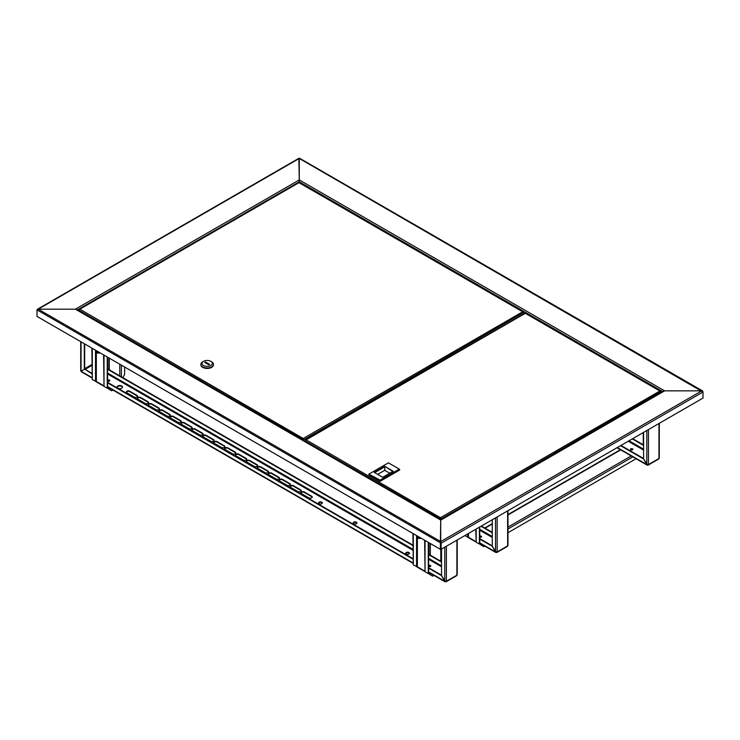 <?xml version="1.0" encoding="UTF-8"?>
<svg xmlns="http://www.w3.org/2000/svg" width="740" height="740" viewBox="0 0 740 740"><rect width="100%" height="100%" fill="white"/><g stroke="black" fill="none" stroke-linecap="round" stroke-linejoin="round"><path stroke-width="1.11" d="M525.187 313.039L525.992 313.381M77.339 309.921L299.275 181.79L299.275 182.493L299.275 179.922L299.275 181.79L662.661 391.589M298.877 158.693L299.275 180.394M702.889 391.608L701.788 390.85L664.613 390.85L440.726 520.109L75.388 309.181L77.006 310.115L75.388 309.181L299.275 179.922L664.613 390.85L701.788 390.85L703 392.015L299.682 158.693M37.111 309.949L440.726 542.975L440.726 549.043L440.726 520.109L440.319 549.274L37 316.415L37 310.356L38.212 309.181L75.388 309.181L38.212 309.181L37 309.884L38.212 309.181L440.726 541.569L440.726 542.975L440.726 541.569L701.788 390.85M441.123 549.274L703 398.083L703 392.015L441.123 543.206L441.123 549.274L440.319 549.274M525.326 312.955L519.24 316.489M430.569 566.368A1.203 0.694 0 0 0 430.255 566.045A1.203 0.694 0 0 0 428.664 565.998M428.608 566.341A1.203 0.694 -0 0 0 428.756 566.442A1.203 0.694 180 0 1 430.255 566.516A1.203 0.694 180 0 1 430.282 566.526M632.524 449.273A1.203 0.694 0 0 0 630.545 449.532A1.203 0.694 180 0 1 632.524 449.273A1.203 0.694 180 0 1 632.802 449.532A1.203 0.694 0 0 0 632.524 449.273M630.822 449.781A1.203 0.694 -0 0 0 632.127 449.939A1.203 0.694 -0 0 0 632.876 449.291A1.203 0.694 -0 0 0 632.524 448.801A1.203 0.694 -0 0 0 631.211 448.653A1.203 0.694 -0 0 0 630.471 449.291A1.203 0.694 -0 0 0 630.822 449.781A1.203 0.694 180 0 1 632.524 449.735A1.203 0.694 180 0 1 632.561 449.763M481.213 536.63A1.203 0.694 0 0 0 479.733 536.528A1.203 0.694 180 0 1 481.213 536.63A1.203 0.694 180 0 1 481.5 536.879A1.203 0.694 0 0 0 481.213 536.63M479.733 537A1.203 0.694 180 0 1 481.213 537.092A1.203 0.694 180 0 1 481.25 537.12M428.682 573.352L428.682 572.88A1.147 0.657 -120 0 1 429.487 574.286L428.682 573.352A1.147 0.657 -60 0 1 428.46 573.445M481.527 544.242L480.612 544.77L479.798 543.835A1.147 0.657 -60 0 1 479.585 543.928M413.318 533.688L413.318 564.953L417.36 566.822A1.147 0.657 120 0 0 417.601 567.34L424.64 571.4M464.766 535.621L468.485 537.305A1.147 0.657 120 0 0 468.725 537.823L475.755 541.893M484.765 546.111L483.84 546.638L480.612 544.77A1.147 0.657 -120 0 0 479.798 543.373L479.733 543.327M636.067 458.754L507.982 532.698M479.733 526.982L479.733 543.604A1.147 0.657 180 0 1 479.4 544.067L476.162 542.207L476.162 529.045M476.162 542.207L475.755 529.276M468.957 537.962L472.194 539.83M434.001 575.415L432.724 576.155L429.487 574.286L430.773 573.546M417.841 567.478L421.069 569.347M428.608 542.513L428.608 573.121A1.147 0.657 180 0 1 428.275 573.583L425.038 571.715L425.038 540.45M425.038 571.715L424.64 540.219M412.92 533.457L413.318 564.953M109.529 381.017A1.203 0.694 0 0 0 109.215 380.702A1.203 0.694 0 0 0 107.624 380.647M107.568 380.989A1.203 0.694 -0 0 0 107.725 381.1A1.203 0.694 180 0 1 109.215 381.165A1.203 0.694 180 0 1 109.243 381.183M107.642 388L107.642 387.538A1.147 0.657 -120 0 1 108.447 388.935L107.642 388A1.147 0.657 -60 0 1 107.42 388.093M92.287 348.337L92.287 379.601L96.33 381.47A1.147 0.657 120 0 0 96.561 381.988L103.6 386.058M122.794 377.622L124.616 374.468L124.616 367.003M112.961 390.063L111.684 390.803L108.447 388.935L109.733 388.195M117.124 387.436L117.632 386.567M96.801 382.127L100.029 383.995M107.568 357.161L107.568 387.769A1.147 0.657 180 0 1 107.235 388.232L104.007 386.373L104.007 355.108M104.007 386.373L103.6 354.867M91.88 348.105L92.287 379.601M416.352 535.436A2.636 1.517 -120 0 0 416.518 536.065A2.636 1.517 -120 0 0 419.007 538.424A2.636 1.517 -120 0 0 419.987 537.536M416.611 535.584A2.285 1.323 -120 0 0 416.74 536.056A2.285 1.323 -120 0 0 419.312 537.999A2.285 1.323 -120 0 0 419.737 537.388M420.847 538.026A3.145 1.813 60 0 1 420.551 538.276A3.145 1.813 60 0 1 419.978 538.424L419.007 538.424M95.312 350.085A2.636 1.517 -120 0 0 95.719 351.241A2.636 1.517 -120 0 0 97.967 353.072A2.636 1.517 -120 0 0 98.957 352.185M99.808 352.675A3.145 1.813 60 0 1 99.511 352.925A3.145 1.813 60 0 1 98.938 353.072L97.967 353.072M95.571 350.233A2.285 1.323 -120 0 0 95.904 351.167A2.285 1.323 -120 0 0 98.281 352.647A2.285 1.323 -120 0 0 98.698 352.036M479.733 537.24A1.203 0.694 -0 0 0 480.954 537.259A1.203 0.694 -0 0 0 481.564 536.648A1.203 0.694 -0 0 0 481.213 536.158A1.203 0.694 -0 0 0 479.733 536.065M496.327 552.123L496.327 552.401A1.147 0.657 -120 0 0 496.901 552.456A1.147 0.657 -120 0 0 497.141 551.929L495.523 551.929L492.285 546.333L492.285 519.73M507.649 544.927L507.649 545.87A1.147 0.657 60 0 1 507.409 546.388L496.901 552.456M492.285 532.337L481.379 526.038M492.285 532.8L480.972 526.27M479.733 539.081L492.285 546.333L496.327 552.401L479.733 542.818M479.733 538.618L492.285 545.87M647.639 464.766L647.639 465.044A1.147 0.657 -120 0 0 648.203 465.099A1.147 0.657 -120 0 0 648.443 464.581L646.825 464.572L643.596 458.976L643.596 432.382M658.952 457.579L658.952 458.513A1.147 0.657 60 0 1 658.711 459.031L648.203 465.099M643.596 444.981L632.682 438.681M643.596 445.443L632.274 438.913M620.555 445.674L643.587 458.976L647.639 465.044L617.327 447.543M620.962 445.443L643.596 458.513M428.608 566.035A1.203 0.694 180 0 1 430.458 565.934A1.203 0.694 180 0 1 430.736 566.192M428.756 566.442A1.203 0.694 -0 0 0 430.07 566.6A1.203 0.694 -0 0 0 430.81 565.952A1.203 0.694 -0 0 0 430.458 565.462A1.203 0.694 -0 0 0 428.608 565.573M107.568 380.684A1.203 0.694 180 0 1 109.418 380.582A1.203 0.694 180 0 1 109.705 380.841M107.725 381.1A1.203 0.694 -0 0 0 109.03 381.248A1.203 0.694 -0 0 0 109.77 380.61A1.203 0.694 -0 0 0 109.418 380.12A1.203 0.694 -0 0 0 107.568 380.221M318.644 503.172A1.859 1.073 180 0 1 319.939 502.377A1.859 1.073 180 0 1 321.771 502.645A1.859 1.073 180 0 1 322.27 503.172M321.771 502.173A1.859 1.073 -0 0 0 319.745 501.942A1.859 1.073 -0 0 0 318.598 502.932A1.859 1.073 -0 0 0 319.144 503.69A1.859 1.073 -0 0 0 321.169 503.931A1.859 1.073 -0 0 0 322.307 502.932A1.859 1.073 -0 0 0 321.771 502.173M121.684 385.956A2.71 1.563 -0 0 0 118.724 385.623A2.71 1.563 -0 0 0 117.05 387.066A2.71 1.563 -0 0 0 117.845 388.176A2.71 1.563 -0 0 0 120.805 388.519A2.71 1.563 -0 0 0 122.479 387.066A2.71 1.563 -0 0 0 121.684 385.956M122.451 387.298A2.71 1.563 -0 0 0 121.684 386.428A2.71 1.563 -0 0 0 118.918 386.049A2.71 1.563 -0 0 0 117.077 387.298M405.788 553.483A1.859 1.073 180 0 1 407.083 552.688A1.859 1.073 180 0 1 408.915 552.956A1.859 1.073 180 0 1 409.414 553.483M406.288 554.01A1.859 1.073 180 0 1 405.742 553.252A1.859 1.073 180 0 1 406.889 552.262A1.859 1.073 180 0 1 408.915 552.493A1.859 1.073 180 0 1 409.461 553.252A1.859 1.073 180 0 1 408.314 554.241A1.859 1.073 180 0 1 406.288 554.01M353.257 523.152A1.859 1.073 180 0 1 354.553 522.357A1.859 1.073 180 0 1 356.384 522.625A1.859 1.073 180 0 1 356.884 523.152M353.757 523.679A1.859 1.073 180 0 1 353.211 522.921A1.859 1.073 180 0 1 354.358 521.931A1.859 1.073 180 0 1 356.384 522.163A1.859 1.073 180 0 1 356.921 522.921A1.859 1.073 180 0 1 355.783 523.911A1.859 1.073 180 0 1 353.757 523.679M84.286 343.721L84.286 369.38L81.049 371.249L81.049 370.315M84.684 343.952L84.684 369.149L91.88 373.302M81.862 371.721L81.049 371.249L84.684 369.149L91.88 373.765M445.572 581.427L445.572 581.705A1.147 0.657 -120 0 0 446.146 581.76A1.147 0.657 -120 0 0 446.377 581.242L444.768 581.233L441.53 575.637L441.53 549.043M456.885 574.231L456.885 575.174A1.147 0.657 60 0 1 456.654 575.692L446.146 581.76M279.702 481.037A1.998 1.156 180 0 1 279.11 480.223A1.998 1.156 180 0 1 280.349 479.159A1.998 1.156 180 0 1 282.523 479.409L289.803 483.609A1.998 1.156 180 0 1 290.385 484.423A1.998 1.156 180 0 1 289.155 485.486A1.998 1.156 180 0 1 286.972 485.237L279.702 481.037M126.938 392.848A1.998 1.156 180 0 1 126.355 392.024A1.998 1.156 180 0 1 127.585 390.961A1.998 1.156 180 0 1 129.768 391.21L137.039 395.41A1.998 1.156 180 0 1 137.631 396.224A1.998 1.156 180 0 1 136.391 397.297A1.998 1.156 180 0 1 134.208 397.047L126.938 392.848M137.853 399.147A1.998 1.156 180 0 1 137.261 398.324A1.998 1.156 180 0 1 138.5 397.26A1.998 1.156 180 0 1 140.674 397.51L147.954 401.709A1.998 1.156 180 0 1 148.537 402.523A1.998 1.156 180 0 1 147.306 403.596A1.998 1.156 180 0 1 145.123 403.346L137.853 399.147M290.607 487.336A1.998 1.156 180 0 1 290.025 486.522A1.998 1.156 180 0 1 291.255 485.459A1.998 1.156 180 0 1 293.438 485.708L300.708 489.908A1.998 1.156 180 0 1 301.3 490.722A1.998 1.156 180 0 1 300.061 491.786A1.998 1.156 180 0 1 297.887 491.536L290.607 487.336M301.522 493.635A1.998 1.156 180 0 1 300.94 492.822A1.998 1.156 180 0 1 302.17 491.758A1.998 1.156 180 0 1 304.353 492.007L311.623 496.207A1.998 1.156 180 0 1 312.206 497.021A1.998 1.156 180 0 1 310.976 498.085A1.998 1.156 180 0 1 308.793 497.835L301.522 493.635M246.966 462.139A1.998 1.156 180 0 1 246.374 461.325A1.998 1.156 180 0 1 247.613 460.252A1.998 1.156 180 0 1 249.796 460.502L257.067 464.702A1.998 1.156 180 0 1 257.65 465.525A1.998 1.156 180 0 1 256.419 466.589A1.998 1.156 180 0 1 254.236 466.339L246.966 462.139M257.871 468.439A1.998 1.156 180 0 1 257.289 467.625A1.998 1.156 180 0 1 258.528 466.552A1.998 1.156 180 0 1 260.702 466.801L267.982 471.01A1.998 1.156 180 0 1 268.565 471.824A1.998 1.156 180 0 1 267.325 472.888A1.998 1.156 180 0 1 265.151 472.638L257.871 468.439M268.786 474.738A1.998 1.156 180 0 1 268.204 473.924A1.998 1.156 180 0 1 269.434 472.851A1.998 1.156 180 0 1 271.617 473.11L278.887 477.309A1.998 1.156 180 0 1 279.479 478.123A1.998 1.156 180 0 1 278.24 479.187A1.998 1.156 180 0 1 276.057 478.937L268.786 474.738M148.758 405.446A1.998 1.156 180 0 1 148.176 404.623A1.998 1.156 180 0 1 149.406 403.559A1.998 1.156 180 0 1 151.589 403.809L158.869 408.008A1.998 1.156 180 0 1 159.452 408.822A1.998 1.156 180 0 1 158.212 409.895A1.998 1.156 180 0 1 156.038 409.646L148.758 405.446M236.051 455.84A1.998 1.156 180 0 1 235.468 455.026A1.998 1.156 180 0 1 236.698 453.953A1.998 1.156 180 0 1 238.881 454.203L246.152 458.402A1.998 1.156 180 0 1 246.744 459.226A1.998 1.156 180 0 1 245.504 460.289A1.998 1.156 180 0 1 243.331 460.039L236.051 455.84M225.145 449.541A1.998 1.156 180 0 1 224.553 448.727A1.998 1.156 180 0 1 225.793 447.654A1.998 1.156 180 0 1 227.966 447.904L235.246 452.103A1.998 1.156 180 0 1 235.829 452.926A1.998 1.156 180 0 1 234.599 453.99A1.998 1.156 180 0 1 232.416 453.74L225.145 449.541M214.23 443.242A1.998 1.156 180 0 1 213.647 442.428A1.998 1.156 180 0 1 214.878 441.355A1.998 1.156 180 0 1 217.061 441.604L224.331 445.804A1.998 1.156 180 0 1 224.923 446.627A1.998 1.156 180 0 1 223.684 447.691A1.998 1.156 180 0 1 221.501 447.441L214.23 443.242M203.315 436.942A1.998 1.156 180 0 1 202.732 436.128A1.998 1.156 180 0 1 203.963 435.055A1.998 1.156 180 0 1 206.146 435.305L213.425 439.505A1.998 1.156 180 0 1 214.008 440.328A1.998 1.156 180 0 1 212.769 441.392A1.998 1.156 180 0 1 210.595 441.142L203.315 436.942M192.409 430.643A1.998 1.156 180 0 1 191.817 429.829A1.998 1.156 180 0 1 193.057 428.756A1.998 1.156 180 0 1 195.24 429.006L202.51 433.205A1.998 1.156 180 0 1 203.093 434.029A1.998 1.156 180 0 1 201.863 435.092A1.998 1.156 180 0 1 199.68 434.843L192.409 430.643M181.494 424.344A1.998 1.156 180 0 1 180.912 423.521A1.998 1.156 180 0 1 182.142 422.457A1.998 1.156 180 0 1 184.325 422.707L191.595 426.906A1.998 1.156 180 0 1 192.187 427.729A1.998 1.156 180 0 1 190.948 428.793A1.998 1.156 180 0 1 188.774 428.543L181.494 424.344M170.589 418.045A1.998 1.156 180 0 1 169.996 417.221A1.998 1.156 180 0 1 171.236 416.158A1.998 1.156 180 0 1 173.41 416.407L180.69 420.607A1.998 1.156 180 0 1 181.272 421.421A1.998 1.156 180 0 1 180.042 422.494A1.998 1.156 180 0 1 177.859 422.244L170.589 418.045M159.674 411.745A1.998 1.156 180 0 1 159.091 410.922A1.998 1.156 180 0 1 160.321 409.858A1.998 1.156 180 0 1 162.504 410.108L169.774 414.308A1.998 1.156 180 0 1 170.357 415.121A1.998 1.156 180 0 1 169.127 416.195A1.998 1.156 180 0 1 166.944 415.945L159.674 411.745M279.156 480.454A1.998 1.156 180 0 1 280.534 479.585A1.998 1.156 180 0 1 282.523 479.872L289.803 484.071A1.998 1.156 180 0 1 290.348 484.654M126.392 392.256A1.998 1.156 180 0 1 127.779 391.386A1.998 1.156 180 0 1 129.768 391.673L137.039 395.872A1.998 1.156 180 0 1 137.585 396.464M137.307 398.564A1.998 1.156 180 0 1 138.695 397.685A1.998 1.156 180 0 1 140.674 397.972L147.954 402.181A1.998 1.156 180 0 1 148.5 402.764M290.062 486.754A1.998 1.156 180 0 1 291.449 485.884A1.998 1.156 180 0 1 293.438 486.171L300.708 490.37A1.998 1.156 180 0 1 301.254 490.953M300.976 493.053A1.998 1.156 180 0 1 302.364 492.183A1.998 1.156 180 0 1 304.353 492.47L311.623 496.67A1.998 1.156 180 0 1 312.169 497.252M246.42 461.557A1.998 1.156 180 0 1 247.808 460.687A1.998 1.156 180 0 1 249.796 460.974L257.067 465.173A1.998 1.156 180 0 1 257.613 465.756M257.335 467.856A1.998 1.156 180 0 1 258.713 466.986A1.998 1.156 180 0 1 260.702 467.273L267.982 471.473A1.998 1.156 180 0 1 268.528 472.055M268.241 474.155A1.998 1.156 180 0 1 269.628 473.286A1.998 1.156 180 0 1 271.617 473.572L278.887 477.772A1.998 1.156 180 0 1 279.433 478.355M148.213 404.863A1.998 1.156 180 0 1 149.6 403.985A1.998 1.156 180 0 1 151.589 404.281L158.869 408.48A1.998 1.156 180 0 1 159.405 409.063M235.505 455.257A1.998 1.156 180 0 1 236.893 454.388A1.998 1.156 180 0 1 238.881 454.675L246.152 458.874A1.998 1.156 180 0 1 246.697 459.457M224.599 448.958A1.998 1.156 180 0 1 225.978 448.079A1.998 1.156 180 0 1 227.966 448.375L235.246 452.575A1.998 1.156 180 0 1 235.792 453.158M213.684 442.659A1.998 1.156 180 0 1 215.072 441.78A1.998 1.156 180 0 1 217.061 442.076L224.331 446.276A1.998 1.156 180 0 1 224.877 446.858M202.769 436.36A1.998 1.156 180 0 1 204.157 435.481A1.998 1.156 180 0 1 206.146 435.777L213.425 439.976A1.998 1.156 180 0 1 213.962 440.559M191.863 430.06A1.998 1.156 180 0 1 193.251 429.182A1.998 1.156 180 0 1 195.24 429.478L202.51 433.677A1.998 1.156 180 0 1 203.056 434.26M180.949 423.761A1.998 1.156 180 0 1 182.336 422.882A1.998 1.156 180 0 1 184.325 423.178L191.595 427.378A1.998 1.156 180 0 1 192.141 427.961M170.043 417.462A1.998 1.156 180 0 1 171.421 416.583A1.998 1.156 180 0 1 173.41 416.879L180.69 421.079A1.998 1.156 180 0 1 181.235 421.661M159.128 411.163A1.998 1.156 180 0 1 160.515 410.284A1.998 1.156 180 0 1 162.504 410.58L169.774 414.779A1.998 1.156 180 0 1 170.32 415.362M441.53 561.641L428.608 554.177M412.92 545.121L107.568 368.825M441.53 562.104L428.608 554.649M412.92 545.584L107.568 369.297M428.608 568.181L441.53 575.637L445.572 581.705L444.759 581.233L444.768 547.174M107.568 382.83L412.92 559.116M107.568 382.358L412.92 558.654M428.608 567.71L441.53 575.174M38.212 309.181L299.275 158.462L299.275 179.922M441.031 519.545L440.753 518.786L440.753 519.702M660.663 391.784L441.031 518.943L440.726 517.538L659.877 391.007L660.94 391.627L659.877 391.007L660.94 392.579M440.753 518.786L440.726 517.87L440.698 519.702L663.466 391.118M305.37 440.624L306.147 439.847L440.726 517.87M524.993 313.492L525.613 313.492M306.147 439.847L525.308 313.316L659.877 391.007M440.726 517.538L440.698 518.786M305.084 441.41L305.084 440.818L440.411 518.943L440.411 519.545M368.89 474.127L368.89 474.83L380.129 481.315L380.129 480.612L368.89 474.127L380.129 480.149L399.239 469.114L388.407 462.861L369.297 473.896M380.129 481.315L399.646 470.048L399.646 469.345L380.129 480.149M389.786 473.221L384.735 470.307L384.735 466.801L374.634 472.638M384.735 470.307L377.659 474.386M392.82 471.473L384.735 466.339L393.218 471.232L382.71 477.3L374.227 472.407L384.735 466.339M303.835 440.689L303.835 439.736L303.548 440.522M523.457 312.576L303.835 439.736L303.52 438.33L522.68 311.799L523.744 312.41L522.68 311.799L523.744 312.77L523.744 313.871M303.548 439.569L303.493 440.494M79.06 309.958L79.837 309.181L303.52 438.654M298.683 182.835L299.302 182.835M79.837 309.181L298.997 182.66L522.68 311.799M303.52 438.33L303.493 439.569M78.773 310.754L78.773 310.162L303.206 439.736L303.206 440.328M200.882 364.589A6.29 3.626 0 0 0 200.873 364.82A6.29 3.626 0 0 0 202.714 367.392A6.29 3.626 0 0 0 209.559 368.178A6.29 3.626 0 0 0 213.444 364.82A6.29 3.626 0 0 0 213.435 364.589M203.519 361.324L202.714 361.786A6.29 3.626 0 0 0 200.873 364.358A6.29 3.626 0 0 0 202.714 366.92A6.29 3.626 0 0 0 209.559 367.706A6.29 3.626 0 0 0 213.444 364.358A6.29 3.626 0 0 0 211.603 361.786L210.798 361.324A5.143 2.969 0 0 0 203.519 361.324A5.143 2.969 0 0 0 203.519 365.523A5.143 2.969 0 0 0 210.798 365.523A5.143 2.969 0 0 0 210.798 361.324L211.603 361.786M204.73 362.489L208.773 364.82L209.587 364.358L205.544 362.017L204.73 362.489M205.544 362.952L205.544 362.017M424.64 571.021L417.36 566.822L417.36 537.49M428.682 572.88L429.154 572.612M430.292 543.484L430.292 555.148M440.8 561.216L440.8 549.089M643.273 444.796L643.273 432.567M475.755 541.504L468.485 537.305L468.485 533.475M621.045 449.689L507.982 514.966M492.285 524.031L485.098 528.184M507.982 527.102L631.553 455.757M632.83 456.885L507.982 528.971M479.4 527.176L479.4 544.067M467.68 533.947L467.68 537.305M428.275 542.318L428.275 573.583M416.555 536.158L416.555 566.822M103.6 385.67L96.33 381.47L96.33 352.138M107.642 387.538L108.114 387.261M109.261 358.132L109.261 369.806M119.769 375.874L119.769 364.2M121.379 376.799L121.379 365.135M107.235 356.967L107.235 388.232M95.516 350.806L95.516 381.47M497.141 516.936L497.141 551.929L507.649 545.87L507.649 510.868M495.523 517.87L495.523 551.929M479.733 530.219L492.285 537.471M492.285 536.537L479.733 529.285M648.443 429.579L648.443 464.581L658.952 458.513L658.952 423.511M646.825 430.514L646.825 464.572M628.232 441.243L643.596 450.114M643.596 449.18L629.046 440.781M446.377 546.24L446.377 581.242L456.885 575.174L456.885 540.172M91.88 364.533L84.684 368.687M91.88 377.502L81.049 371.249L81.049 341.852M91.88 365.468L85.091 369.38M107.568 373.959L412.92 550.255M428.608 559.311L441.53 566.775M441.53 565.841L428.608 558.376M412.92 549.321L107.568 373.034M444.759 581.233L428.608 571.909M412.92 562.853L107.568 386.558M162.504 410.108L162.504 410.58M169.774 414.308L169.774 414.779M173.41 416.407L173.41 416.879M180.69 420.607L180.69 421.079M184.325 422.707L184.325 423.178M191.595 426.906L191.595 427.378M195.24 429.006L195.24 429.478M202.51 433.205L202.51 433.677M206.146 435.305L206.146 435.777M213.425 439.505L213.425 439.976M217.061 441.604L217.061 442.076M224.331 445.804L224.331 446.276M227.966 447.904L227.966 448.375M235.246 452.103L235.246 452.575M238.881 454.203L238.881 454.675M246.152 458.402L246.152 458.874M151.589 403.809L151.589 404.281M158.869 408.008L158.869 408.48M271.617 473.11L271.617 473.572M278.887 477.309L278.887 477.772M260.702 466.801L260.702 467.273M267.982 471.01L267.982 471.473M249.796 460.502L249.796 460.974M257.067 464.702L257.067 465.173M304.353 492.007L304.353 492.47M311.623 496.207L311.623 496.67M293.438 485.708L293.438 486.171M300.708 489.908L300.708 490.37M140.674 397.51L140.674 397.972M147.954 401.709L147.954 402.181M129.768 391.21L129.768 391.673M137.039 395.41L137.039 395.872M282.523 479.409L282.523 479.872M289.803 483.609L289.803 484.071M659.303 393.523A2.498 1.443 120 0 0 658.156 394.106A2.498 1.443 120 0 0 657.943 394.309M299.561 158.24L702.649 390.961M76.534 309.459L440.726 519.721M484.765 527.99L492.285 523.643M507.982 514.577L620.37 449.689M429.959 554.963L429.959 543.29M108.919 369.611L108.919 357.947M507.982 510.674L507.982 545.399M479.733 543.206L495.754 552.456M659.285 423.317L659.285 458.042M616.994 447.737L647.065 465.099M80.716 341.658L80.716 370.777M457.218 539.978L457.218 574.702M81.289 371.776L91.88 377.89M107.568 386.946L412.92 563.242M428.608 572.298L444.999 581.76M37.352 309.292L298.988 158.24M657.758 394.42L659.877 393.634M525.52 313.113L660.626 391.108M525.076 313.122L305.472 439.902M299.21 182.447L523.421 311.901M298.766 182.456L79.162 309.246M200.873 364.82L200.873 364.358M213.444 364.82L213.444 364.358"/></g></svg>
